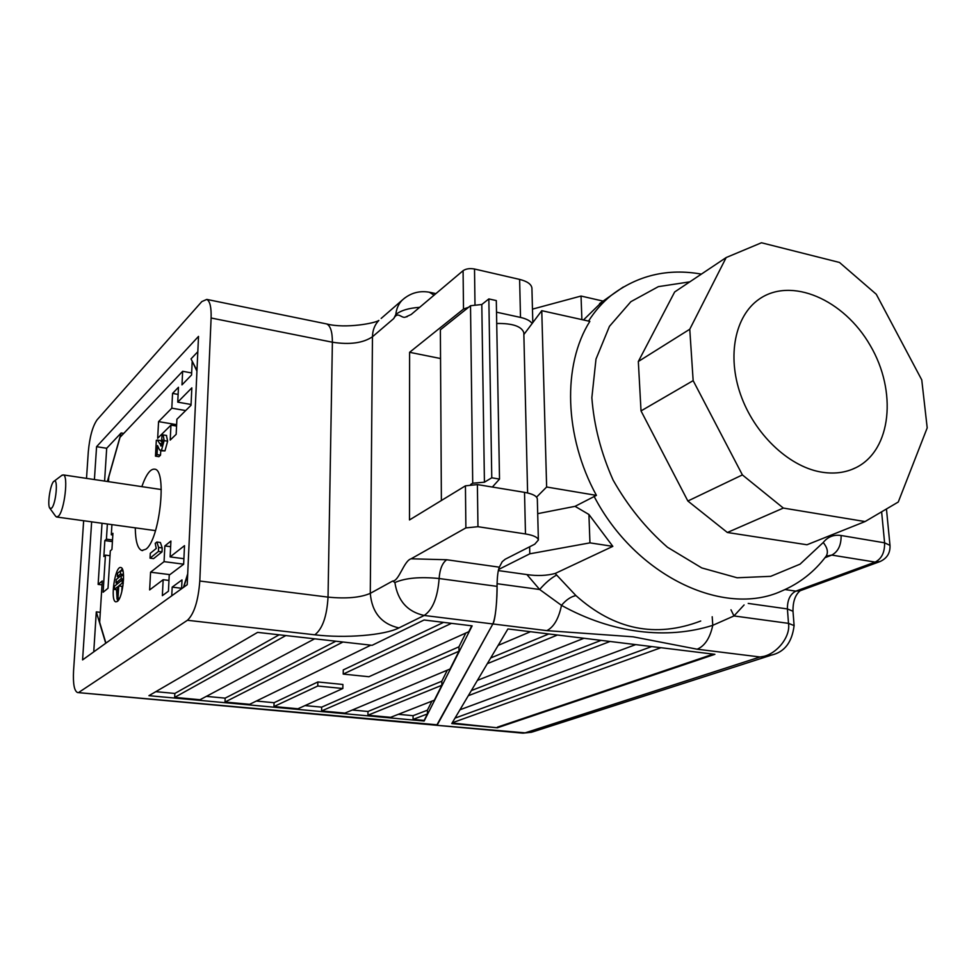 <?xml version="1.0" encoding="UTF-8"?>
<svg xmlns="http://www.w3.org/2000/svg" width="976" height="976" viewBox="0 0 976 976"><rect width="100%" height="100%" fill="white"/><g stroke="black" fill="none" stroke-linecap="round" stroke-linejoin="round"><path stroke-width="1.46" d="M490.696 657.983L548.829 633.961M471.371 690.557L601.094 640.366M730.987 609.805L733.964 615.941L712.773 625.323C710.028 638.011 704.831 645.966 697.181 649.211L633.034 636.803L546.828 630.63L492.856 623.957C495.174 621.175 497.504 598.996 497.04 583.709M83.655 520.733L73.566 670.744C72.907 683.725 74.237 690.996 77.543 692.545L437.309 724.826L492.856 623.957L436.699 725.29L525.161 732.854L760.036 656.982C775.151 655.994 790.877 637.511 788.498 623.359L787.412 608.939L748.214 603.424M497.382 727.779L451.778 723.57L507.91 628.947L714.896 654.323L497.382 727.779L452.132 722.996M529.626 546.804L529.785 553.819L589.943 542.863L612.83 546.365L588.918 514.486L575.059 506.337L596.421 495.381C564.006 436.126 562.408 364.804 589.846 321.372L541.765 310.685L546.633 487.012L596.421 495.381M612.83 546.365L555.173 573.461C546.67 575.718 537.251 576.096 526.918 574.583L498.309 570.582M555.173 573.461L575.925 595.58C614.099 629.752 655.689 638.231 700.719 621.017M537.703 513.657L575.059 506.337M588.918 514.486L589.943 542.863M498.553 569.496L529.785 553.819M583.489 319.957L602.839 301.047L581.037 296.045L581.891 319.603M712.199 616.759L712.773 625.323C667.035 639.853 612.269 633.558 561.493 605.352C558.711 618.674 553.819 627.104 546.828 630.63M575.925 595.58C570.887 596.629 566.068 599.886 561.493 605.352L539.667 589.504L526.918 574.583M744.09 604.949L733.964 615.941L788.498 623.359L794.098 625.592C792.073 642.159 784.606 651.968 771.699 655.042L760.036 656.982L697.181 649.211M556.637 575.047C551.062 578.048 545.401 582.867 539.667 589.504L497.089 583.709M532.469 309.136L581.037 296.045M470.725 484.401L472.713 483.193L470.517 305.732L440.371 329.827L441.384 500.505M472.713 483.193L484.425 482.205L491.77 477.789L499.517 479.094L492.368 487.036M470.517 305.732L481.802 304.5L484.425 482.205M481.802 304.5L488.842 298.924L491.77 477.789M488.842 298.924L496.308 300.584L499.517 479.094M536.544 497.15L546.633 487.012M523.868 334.524L541.765 310.685M713.285 654.127L497.37 727.169M455.023 718.116L651.687 646.576M452.242 722.801L660.959 647.71M468.321 695.705L610.049 641.464M635.705 644.611L459.964 709.784M530.48 631.716L498.163 645.392M487.317 663.68L557.442 635.022M583.965 638.267L477.398 680.382M100.284 612.33L96.295 611.879L93.757 651.87M123.757 433.393L121.134 432.966L106.689 448.277L104.603 481.083M106.689 448.277L96.575 446.679L94.416 479.558M91.646 521.831L82.582 659.898L187.209 584.697L198.518 336.391L96.575 446.679M197.823 351.689L191.015 358.9L196.969 370.502M496.723 323.471C512.595 323.263 521.635 326.338 523.819 332.694L523.831 333.145M496.516 312.174L520.501 317.42C526.43 318.786 530.31 320.811 532.127 323.532M440.542 358.534L409.603 352.299L463.502 309.075L468.614 307.257M409.603 352.299L409.493 519.952L465.43 485.841L477.386 484.572L524.527 492.355C532.481 493.783 536.751 495.967 537.325 498.882L537.337 499.261M413.068 719.385L427.415 713.944L424.157 720.41L413.068 719.385L413.068 715.689L427.403 710.186L431.904 701.146M413.068 715.689L398.33 714.31M367.94 715.225L441.847 685.274L434.332 700.195L390.656 717.323L367.94 715.225L367.976 711.48L441.823 681.211L447.337 670.134M367.976 711.48L352.287 710.016M370.868 645.16L249.661 704.306L225.017 702.037L225.151 698.145L335.854 641.208M225.151 698.145L206.314 696.376M321.592 710.955L458.976 651.224L450.034 669.011L344.931 713.102L321.592 710.955L321.665 707.149L458.94 646.82L465.796 633.046M471.762 625.811L468.809 631.679L368.904 676.746L343.21 674.087L343.271 669.914L443.58 622.371M273.963 706.551L317.773 686.018L342.844 688.507L297.948 708.771L273.963 706.551L274.073 702.708L256.334 701.049M274.073 702.708L317.847 681.968L342.905 684.481L342.844 688.507M321.665 707.149L304.976 705.599M79.202 692.118L187.429 620.272C194.139 613.941 198.262 600.862 199.799 581.025L328.034 597.117C346.309 598.886 360.388 597.641 370.282 593.359L392.681 581.025C398.977 581.342 403.93 560.7 411.116 558.797L465.881 527.894L477.959 526.698L525.478 533.945C533.506 535.287 537.813 537.312 538.374 540.033L534.763 544.181L505.178 559.248L502.201 561.712L499.334 567.178C497.98 570.496 497.223 576.56 497.065 585.38L497.065 586.369C496.869 604.961 495.466 617.503 492.856 623.957L424.206 615.466L398.903 627.922C384.373 635.339 345.345 638.45 314.833 634.815L187.429 620.272M472.14 625.86L424.157 721.032L148.913 695.681L257.615 632.375L372.112 645.307L424.084 619.992L472.14 625.86M531.932 288.579L531.92 288.066C531.347 284.199 527.247 281.32 519.622 279.404L474.519 269.01C469.773 268.18 465.967 268.742 463.088 270.681L411.201 314.467L405.821 316.956C401.502 319.128 398.074 310.551 393.743 318.554L372.466 336.769C363.072 343.088 349.701 344.906 332.389 342.21L211.109 318.005C211.414 307.342 209.986 301.157 206.802 299.412L201.812 301.584L97.161 419.729C92.635 426.158 89.682 436.833 88.304 451.742L86.51 478.374M211.109 318.005L199.799 581.025M314.65 638.816L200.019 699.731L174.667 697.389L174.85 693.448L155.806 691.667M424.157 720.41L424.157 721.032M427.415 713.944L427.403 710.186M458.976 651.224L458.94 646.82M441.847 685.274L441.823 681.211M174.85 693.448L279.148 634.803M174.667 697.389L285.834 635.559M225.017 702.037L342.991 642.013M343.21 674.087L451.473 623.335M317.773 686.018L317.847 681.968M497.065 586.369L439.127 578.524C420.253 576.621 405.504 577.951 394.89 582.526L392.681 581.025M393.743 318.554L395.841 314.492C400.892 310.453 408.822 308.062 419.656 307.33M107.372 481.497L121.134 432.966M187.673 574.535L183.732 587.198M105.725 643.269L96.295 611.879M727.364 532.493L806.981 544.767L865.065 521.562L898.274 502.018L927.2 427.878L921.759 379.908L876.289 294.276L839.494 262.459L761.475 242.768L726.181 257.542L674.66 291.97L638.328 361.498L641.025 410.908L687.86 501.017L727.364 532.493L783.338 508.069L865.065 521.562M726.181 257.542L689.764 329.241L638.328 361.498M689.764 329.241L693.155 380.64L641.025 410.908M693.155 380.64L742.394 474.909L687.86 501.017M742.394 474.909L783.338 508.069M820.279 471.908C833.553 474.312 845.521 472.848 856.208 467.528C891.625 449.851 897.2 391.181 870.263 345.516C843.935 299.461 791.036 276.367 758.852 299.364C735.123 315.992 726.9 355.606 740.577 394.536C754.143 433.466 787.913 465.955 820.279 471.908M61.537 475.58L63.318 474.909C68.637 475.397 64.404 511.046 58.389 516.219L56.547 516.987L55.608 516.219L49.8 508.215L51.606 508.179C55.937 504.25 58.377 478.216 54.156 481.168C50.593 482.437 46.97 504.921 49.8 508.215M102.016 523.258L98.137 584.404L102.004 584.868M191.662 372.942L182.646 371.295L120.036 437.309L108.775 477.032L108.482 481.668M196.932 371.197L192.601 361.974M183.476 587.381L187.709 573.778M98.137 584.404L102.26 580.964L99.662 622.285L105.92 643.123M162.199 547.926L162.004 551.891L153.574 558.626L150.036 558.174L150.292 553.294L156.245 548.463L155.208 543.351L156.831 542.022L160.393 542.51L162.199 547.926L158.624 547.451L158.417 551.416L162.004 551.891M160.747 450.814L160.515 455.158L158.942 456.683L155.477 456.134L156.319 440.274L157.38 440.042L161.357 445.959M160.54 440.554L162.614 443.202M166.396 435.442L167.64 441.176L164.968 450.9L160.613 450.79M117.327 601.436C122.939 597.934 126.063 567.812 120.865 567.532C115.07 565.299 109.837 601.24 115.876 601.863L117.327 601.436M135.274 527.845C135.469 541.241 137.653 548.793 141.837 550.501L145.9 549.207C159.6 540.009 167.311 470.359 154.903 469.2C150.511 468.492 146.156 474.312 141.837 486.646M162.358 595.653L168.433 591.212L169.226 575.132L183.647 564.25L184.513 545.657L170.129 556.906L170.91 541.046L164.859 545.926L164.066 561.639L150.572 572.204L149.633 589.919L163.163 579.707L162.358 595.653M157.673 438.261L170.959 425.133L170.202 440.091L176.168 434.332L176.9 419.241L191.028 405.284L191.833 387.862L177.742 402.149L178.474 387.277L172.557 393.413L171.813 408.175L158.563 421.62L157.673 438.261M107.372 524.002L106.421 539.167L104.835 540.594L103.846 556.515L105.432 555.124L103.114 592.249L108.019 588.26L110.312 550.854L111.935 549.439L112.923 533.311L111.301 534.775L111.923 524.624M181.597 588.723L182.012 579.915L172.179 587.125L171.752 595.811M182.646 371.295L181.987 384.873L191.564 374.967L192.174 361.901M112.826 534.97L111.301 534.775M110.02 555.722L105.432 555.124M112.411 541.595L104.835 540.594M112.521 539.984L106.421 539.167M176.644 424.658L158.563 421.62M185.684 410.567L171.813 408.175M178.132 394.402L172.557 393.413M191.064 404.479L177.742 402.149M176.571 426.073L170.959 425.133M168.97 580.427L163.163 579.707M169.885 574.632L150.572 572.204M183.647 564.177L164.066 561.639M170.629 546.694L164.859 545.926M183.903 558.711L170.129 556.906M181.621 588.284L172.179 587.125M122.232 568.862L120.902 570.789M118.608 576.755L118.316 577.853M117.242 583.062L117.083 584.087M116.534 589.711L117.01 598.434M117.12 598.886L117.852 600.935M122.488 575.547L123.501 574.73M121.78 591.785L122.098 586.344L122.976 585.637M116.986 598.861L118.011 598.068L118.73 585.929L122.146 583.197L122.342 579.842L114.546 586.137L114.338 589.455L117.706 586.759L116.986 598.861L119.109 599.118M119.56 598.239L118.011 598.068M117.523 589.833L114.338 589.455M123.525 579.988L122.342 579.842M123.269 583.331L122.146 583.197M122.098 586.344L118.73 585.929M115.998 582.916L121.122 578.756L121.317 575.401L116.193 579.585L115.998 582.916L118.206 583.184M123.562 579.049L121.122 578.756M123.549 575.681L121.317 575.401M117.34 576.596L120.414 574.083L120.609 570.753L117.535 573.29L117.34 576.596L119.523 576.877M123.476 574.461L120.414 574.083M122.988 571.045L120.609 570.753M160.601 445.837L161.516 445.837L162.76 441.86L162.333 439.786L161.638 440.054L162.04 435.211L163.138 434.906L164.151 440.603L161.479 450.339L159.527 449.973L157.526 445.568L157.051 454.609L160.515 455.158M161.479 450.339L164.968 450.9M164.151 440.603L167.64 441.176M161.638 440.054L162.65 440.225M157.051 454.609L155.477 456.134M158.417 551.416L150.036 558.174M156.831 542.022L158.624 547.451M689.788 281.857L658.373 286.639L630.874 301.682L609.451 326.338L595.994 359.095L591.859 397.671C593.92 425.402 600.996 452.876 613.111 480.094C627.849 506.117 645.966 528.492 667.45 547.231L701.756 567.922L737.1 577.768L770.698 576.34L800.064 564.152L823.232 542.497C827.489 547.817 828.453 552.392 826.123 556.198C814.399 571.826 799.539 583.453 781.544 591.078C723.631 617.686 635.278 575.791 594.091 496.345M588.54 321.08C594.921 311.039 602.448 302.487 611.147 295.435L623.322 286.993M785.046 589.553L795.83 591.139L875.167 562.091L831.772 555.088C838.152 551.672 841.275 545.145 841.117 535.507L884.598 542.827L881.621 511.814M841.117 535.507C833.785 534.421 827.819 536.751 823.232 542.497M826.123 556.198L831.772 555.088L824.988 557.699M770.223 655.518L532.506 731.951L522.416 733.11L436.821 725.302M879.376 561.798L800.479 590.614L795.83 591.139C790.121 594.116 787.327 600.045 787.412 608.939L793 611.257L794.122 625.86M800.137 590.748C795.208 594.896 792.829 601.741 793 611.257L793.024 611.537M886.452 508.972L889.99 545.377L884.598 542.827C884.805 552.331 881.67 558.748 875.167 562.091L879.949 561.59C887.025 558.382 890.368 552.977 889.99 545.377L890.027 545.816M325.484 323.703L326.679 323.947C330.486 325.764 332.377 331.864 332.389 342.21L328.034 597.117C326.911 616.283 322.507 628.849 314.833 634.815M206.802 299.412L326.679 323.947C345.833 328.985 376.272 322.934 378.847 320.384L378.822 320.47C374.723 324.74 372.6 330.169 372.466 336.769L370.282 593.359C371.917 612.416 381.457 623.932 398.903 627.922M465.881 527.894L465.43 485.841M463.088 270.681L463.502 309.075M474.519 269.01L474.995 305.244M519.622 279.404L520.501 317.42M411.116 558.797L446.715 559.748L499.334 567.178M525.478 533.945L524.527 492.355M477.959 526.698L477.386 484.572M394.89 582.526C397.72 600.826 407.492 611.806 424.206 615.466C432.722 609.695 437.699 597.373 439.127 578.524C439.81 569.179 442.335 562.92 446.715 559.748M434.076 295.167L429.281 292.178M395.841 314.492C396.402 308.733 398.501 303.975 402.136 300.205L404.686 298.022M435.894 293.63L430.916 292.532C420.022 290.177 410.42 292.739 402.136 300.205L381.165 318.432M159.466 443.409L162.467 443.885M701.378 274.11C667.816 268.144 637.743 275.256 611.147 295.435L599.569 303.585M522.941 733.159L531.542 732.256M531.92 288.066L532.811 322.617M538.374 540.033L537.325 498.882M77.86 692.582L436.699 725.29M405.821 316.956L407.175 316.688M523.819 332.694L527.613 492.965M851.658 469.541L856.208 467.528M56.901 517.048L155.526 530.639M63.318 474.909L161.284 489.549M54.156 481.168L62.244 475.056M142.642 550.598L141.837 550.501M166.615 435.479L163.138 434.906M160.833 440.603L157.38 440.042"/></g></svg>
